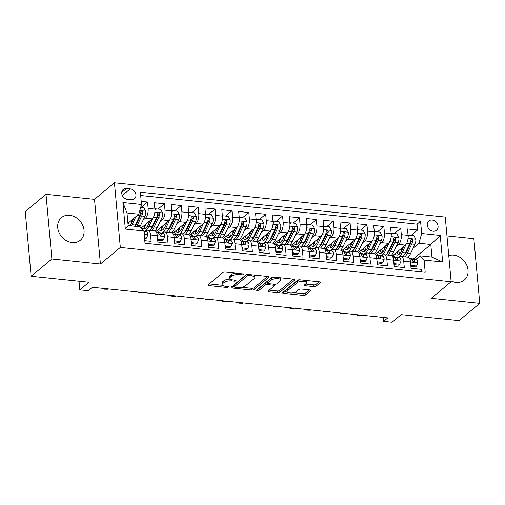 <?xml version="1.0" encoding="UTF-8"?>
<svg xmlns="http://www.w3.org/2000/svg" width="505" height="505" viewBox="0 0 505 505"><rect width="100%" height="100%" fill="white"/><g stroke="black" fill="none" stroke-linecap="round" stroke-linejoin="round"><path stroke-width="0.76" d="M243.479 274.48A1.294 0.48 174.8 0 0 243.612 274.24A1.294 0.48 174.8 0 0 242.892 273.887L225.287 272.056A1.856 0.682 174.8 0 0 222.819 272.567L208.155 284.776A1.856 0.682 174.8 0 0 207.965 285.117A1.856 0.682 174.8 0 0 209.001 285.622L226.6 287.452A1.294 0.48 174.8 0 0 228.329 287.092A1.294 0.48 174.8 0 0 228.462 286.859A1.294 0.48 174.8 0 0 227.742 286.499L225.464 286.266A5.927 2.184 174.8 0 1 222.168 284.631A5.927 2.184 174.8 0 1 222.768 283.545L223.993 282.529A5.927 2.184 174.8 0 1 231.896 280.906L234.175 281.14A1.294 0.48 174.8 0 0 235.904 280.786A1.294 0.48 174.8 0 0 236.037 280.546A1.294 0.48 174.8 0 0 235.317 280.193L233.039 279.953A5.927 2.184 174.8 0 1 229.743 278.324A5.927 2.184 174.8 0 1 230.343 277.232L231.568 276.216A5.927 2.184 174.8 0 1 239.471 274.6L241.75 274.834A1.294 0.48 174.8 0 0 243.479 274.48M451.06 280.862A14.721 12.076 50.2 0 0 456.103 282.377A14.721 12.076 50.2 0 0 464.284 280.06A14.721 12.076 50.2 0 0 466.809 265.359A14.721 12.076 50.2 0 0 453.623 255.113A14.721 12.076 50.2 0 0 448.762 255.599M69.639 215.294A14.721 12.076 50.2 0 0 61.459 217.611A14.721 12.076 50.2 0 0 58.933 232.313A14.721 12.076 50.2 0 0 72.12 242.558A14.721 12.076 50.2 0 0 80.301 240.241A14.721 12.076 50.2 0 0 82.826 225.539A14.721 12.076 50.2 0 0 69.639 215.294M432.147 220.041A6.041 4.955 50.2 0 0 428.795 220.988A6.041 4.955 50.2 0 0 427.76 227.023A6.041 4.955 50.2 0 0 433.17 231.227A6.041 4.955 50.2 0 0 436.522 230.274A6.041 4.955 50.2 0 0 437.557 224.245A6.041 4.955 50.2 0 0 432.147 220.041M313.731 286.606A1.856 0.682 174.8 0 0 316.206 286.101L320.315 282.674A1.856 0.682 174.8 0 0 320.505 282.333A1.856 0.682 174.8 0 0 319.476 281.828L299.926 279.795A1.856 0.682 174.8 0 0 297.451 280.307L282.794 292.515A1.856 0.682 174.8 0 0 282.604 292.856A1.856 0.682 174.8 0 0 283.633 293.361L303.183 295.393A1.856 0.682 174.8 0 0 305.658 294.882L310.625 290.747A1.856 0.682 174.8 0 0 310.815 290.407A1.856 0.682 174.8 0 0 309.78 289.895L301.416 289.03A1.856 0.682 174.8 0 0 298.941 289.535L296.479 291.587A4.955 1.824 174.8 0 1 291.013 293.001A4.955 1.824 174.8 0 1 287.111 291.574A4.955 1.824 174.8 0 1 287.616 290.665L297.268 282.63A4.955 1.824 174.8 0 1 302.741 281.222A4.955 1.824 174.8 0 1 306.636 282.642A4.955 1.824 174.8 0 1 306.131 283.551L304.521 284.889A1.856 0.682 174.8 0 0 304.332 285.23A1.856 0.682 174.8 0 0 305.367 285.742L313.731 286.606L313.573 284.858A1.856 0.682 174.8 0 0 316.042 284.353L319.122 281.79M51.882 258.983L100.407 264.014L94.523 199.349L45.993 194.318L51.882 258.983L31.133 276.26L88.943 282.251L79.815 289.857L88.255 290.728L92.402 287.276L387.777 317.904L383.63 321.357L392.069 322.234L401.197 314.634L459.007 320.631L479.75 303.353L473.867 238.688L446.969 235.898M100.407 264.014L120.323 247.431L451.142 281.739L431.226 298.322L479.75 303.353M268.793 277.333A1.856 0.682 174.8 0 0 268.982 276.993A1.856 0.682 174.8 0 0 267.953 276.481L248.403 274.455A1.856 0.682 174.8 0 0 245.929 274.96L231.265 287.168A1.856 0.682 174.8 0 0 231.082 287.509A1.856 0.682 174.8 0 0 232.111 288.02L251.66 290.047A1.856 0.682 174.8 0 0 254.129 289.542L268.793 277.333L268.736 276.696M274.164 277.125L293.714 279.151A1.856 0.682 174.8 0 1 294.743 279.663A1.856 0.682 174.8 0 1 294.554 280.004L279.89 292.212A1.856 0.682 174.8 0 1 277.422 292.717L269.058 291.852A1.856 0.682 174.8 0 1 268.022 291.341A1.856 0.682 174.8 0 1 268.212 291L274.158 286.051A1.856 0.682 174.8 0 0 274.348 285.71A1.856 0.682 174.8 0 0 273.319 285.199L267.764 284.624A1.856 0.682 174.8 0 0 265.295 285.129L259.103 290.287A1.294 0.48 174.8 0 1 257.676 290.653A1.294 0.48 174.8 0 1 256.654 290.28A1.294 0.48 174.8 0 1 256.786 290.047L271.69 277.636A1.856 0.682 174.8 0 1 274.164 277.125M31.133 276.26L25.25 211.595L45.993 194.318M411.234 235.324L417.603 230.021L407.478 228.967L408.059 235.349L401.305 234.648A7.55 3.308 95.9 0 1 398.622 244.401L396.311 246.333M394.355 233.575L400.73 228.266L390.599 227.218L391.179 233.6L384.431 232.9A7.55 3.308 95.9 0 1 381.748 242.652L379.432 244.578M377.475 231.827L383.851 226.518L373.719 225.47L374.3 231.845L367.552 231.145A7.55 3.308 95.9 0 1 364.869 240.904L362.552 242.829M360.595 230.078L366.971 224.769L356.846 223.715L357.426 230.097L350.672 229.396A7.55 3.308 95.9 0 1 347.989 239.149L345.673 241.081M343.716 228.323L350.091 223.021L339.966 221.966L340.547 228.348L333.792 227.648A7.55 3.308 95.9 0 1 331.11 237.4L328.799 239.326M326.836 226.575L333.212 221.266L323.086 220.218L323.667 226.593L316.913 225.899A7.55 3.308 95.9 0 1 314.23 235.652L311.92 237.577M309.963 224.826L316.332 219.517L306.207 218.469L306.787 224.845L300.039 224.144A7.55 3.308 95.9 0 1 297.357 233.903L295.04 235.829M293.083 223.077L299.459 217.769L289.327 216.714L289.908 223.096L283.16 222.396A7.55 3.308 95.9 0 1 280.477 232.148L278.16 234.08M276.203 221.323L282.579 216.014L272.454 214.966L273.028 221.348L266.28 220.647A7.55 3.308 95.9 0 1 263.597 230.4L261.281 232.325M259.324 219.574L265.699 214.265L255.574 213.217L256.155 219.593L249.401 218.892A7.55 3.308 95.9 0 1 246.718 228.651L244.407 230.577M242.444 217.825L248.82 212.517L238.695 211.469L239.275 217.844L232.521 217.144A7.55 3.308 95.9 0 1 229.838 226.903L227.528 228.828M225.571 216.071L231.94 210.768L221.815 209.714L222.396 216.096L215.648 215.395A7.55 3.308 95.9 0 1 212.959 225.148L210.648 227.08M208.691 214.322L215.067 209.013L204.935 207.965L205.516 214.347L198.768 213.647A7.55 3.308 95.9 0 1 196.085 223.399L193.768 225.325M191.812 212.573L198.187 207.265L188.056 206.217L188.636 212.592L181.888 211.892A7.55 3.308 95.9 0 1 179.206 221.651L176.889 223.576M174.932 210.825L181.308 205.516L171.182 204.462L171.763 210.844L165.009 210.143A7.55 3.308 95.9 0 1 162.326 219.896L160.009 221.828M158.052 209.07L164.428 203.768L154.303 202.713L154.883 209.095A7.55 3.308 95.9 0 1 152.201 218.848L141.141 228.052M144.79 240.683L151.128 241.339L150.547 234.958A7.55 3.308 95.9 0 0 148.009 230.211A7.55 3.308 95.9 0 0 146.595 230.734L145.667 231.505M148.009 230.211L154.757 230.911A7.55 3.308 95.9 0 1 157.301 235.658L157.882 242.04L168.007 243.088L167.426 236.712A7.55 3.308 95.9 0 0 164.889 231.965A7.55 3.308 95.9 0 0 163.468 232.483L162.547 233.253M164.889 231.965L171.637 232.666A7.55 3.308 -84.1 0 1 174.181 237.407L174.762 243.789L184.887 244.837L184.306 238.461A7.55 3.308 95.9 0 0 181.762 233.714A7.55 3.308 95.9 0 0 180.348 234.232L179.42 235.002M181.762 233.714L188.516 234.415A7.55 3.308 -84.1 0 1 191.054 239.162L191.635 245.537L201.766 246.591L201.186 240.21A7.55 3.308 95.9 0 0 198.642 235.463A7.55 3.308 95.9 0 0 197.228 235.98L196.3 236.757M198.642 235.463L205.396 236.163A7.55 3.308 -84.1 0 1 207.934 240.91L208.514 247.292L218.64 248.34L218.065 241.958A7.55 3.308 95.9 0 0 215.521 237.217A7.55 3.308 95.9 0 0 214.107 237.735L213.179 238.505M215.521 237.217L222.276 237.912A7.55 3.308 -84.1 0 1 224.813 242.659L225.394 249.041L235.519 250.089L234.939 243.713A7.55 3.308 95.9 0 0 232.401 238.966A7.55 3.308 95.9 0 0 230.987 239.484L230.059 240.254M232.401 238.966L239.149 239.667A7.55 3.308 -84.1 0 1 241.693 244.414L242.274 250.789L252.399 251.843L251.818 245.462A7.55 3.308 95.9 0 0 249.281 240.715A7.55 3.308 95.9 0 0 247.867 241.232L246.939 242.009M249.281 240.715L256.029 241.415A7.55 3.308 -84.1 0 1 258.573 246.162L259.153 252.538L269.279 253.592L268.698 247.21A7.55 3.308 95.9 0 0 266.154 242.463A7.55 3.308 95.9 0 0 264.74 242.987L263.818 243.757M266.154 242.463L272.908 243.164A7.55 3.308 -84.1 0 1 275.446 247.911L276.027 254.293L286.158 255.341L285.577 248.959A7.55 3.308 95.9 0 0 283.034 244.218A7.55 3.308 95.9 0 0 281.62 244.736L280.692 245.506M283.034 244.218L289.788 244.919A7.55 3.308 -84.1 0 1 292.326 249.659L292.906 256.041L303.038 257.089L302.457 250.714A7.55 3.308 95.9 0 0 299.913 245.967A7.55 3.308 95.9 0 0 298.499 246.484L297.571 247.254M299.913 245.967L306.668 246.667A7.55 3.308 -84.1 0 1 309.205 251.414L309.786 257.79L319.911 258.844L319.33 252.462A7.55 3.308 95.9 0 0 316.793 247.715A7.55 3.308 95.9 0 0 315.379 248.233L314.451 249.009M316.793 247.715L323.541 248.416A7.55 3.308 -84.1 0 1 326.085 253.163L326.666 259.545L336.791 260.593L336.21 254.211A7.55 3.308 95.9 0 0 333.672 249.464A7.55 3.308 95.9 0 0 332.258 249.988L331.33 250.758M333.672 249.464L340.42 250.164A7.55 3.308 -84.1 0 1 342.964 254.911L343.545 261.293L353.67 262.341L353.09 255.966A7.55 3.308 95.9 0 0 350.552 251.219A7.55 3.308 95.9 0 0 349.132 251.736L348.21 252.506M350.552 251.219L357.3 251.919A7.55 3.308 -84.1 0 1 359.844 256.66L360.425 263.042L370.55 264.09L369.969 257.714A7.55 3.308 95.9 0 0 367.425 252.967A7.55 3.308 95.9 0 0 366.011 253.485L365.083 254.255M367.425 252.967L374.18 253.668A7.55 3.308 -84.1 0 1 376.717 258.415L377.298 264.79L387.43 265.845L386.849 259.463A7.55 3.308 95.9 0 0 384.305 254.716A7.55 3.308 95.9 0 0 382.891 255.233L381.963 256.01M384.305 254.716L391.059 255.416A7.55 3.308 -84.1 0 1 393.597 260.163L394.178 266.545L404.303 267.593L403.722 261.211A7.55 3.308 95.9 0 0 401.185 256.471A7.55 3.308 95.9 0 0 399.771 256.988L398.843 257.758M408.059 235.349A7.55 3.308 -84.1 0 1 405.376 245.102L392.208 256.067M391.179 233.6A7.55 3.308 -84.1 0 1 388.497 243.353L375.329 254.318M374.3 231.845A7.55 3.308 -84.1 0 1 371.617 241.605L358.455 252.563M357.426 230.097A7.55 3.308 -84.1 0 1 354.744 239.85L341.576 250.815M340.547 228.348A7.55 3.308 -84.1 0 1 337.864 238.101L324.696 249.066M323.667 226.593A7.55 3.308 -84.1 0 1 320.984 236.353L307.816 247.317M306.787 224.845A7.55 3.308 -84.1 0 1 304.105 234.604L290.937 245.563M289.908 223.096A7.55 3.308 -84.1 0 1 287.225 232.849L274.064 243.814M273.028 221.348A7.55 3.308 -84.1 0 1 270.345 231.101L257.184 242.065M256.155 219.593A7.55 3.308 -84.1 0 1 253.472 229.352L240.304 240.311M239.275 217.844A7.55 3.308 -84.1 0 1 236.593 227.597L223.425 238.562M222.396 216.096A7.55 3.308 -84.1 0 1 219.713 225.849L206.545 236.813M205.516 214.347A7.55 3.308 -84.1 0 1 202.833 224.1L189.665 235.065M188.636 212.592A7.55 3.308 -84.1 0 1 185.954 222.351L172.792 233.31M171.763 210.844A7.55 3.308 -84.1 0 1 169.08 220.597L155.912 231.561M127.481 199.355L131.199 199.74A5.852 4.797 50.2 0 0 134.45 198.818A5.852 4.797 50.2 0 0 135.454 192.973A5.852 4.797 50.2 0 0 130.208 188.902L126.496 188.516A5.852 4.797 50.2 0 0 123.245 189.438A5.852 4.797 50.2 0 0 122.242 195.284A5.852 4.797 50.2 0 0 127.481 199.355M120.323 247.431L114.439 182.766L445.252 217.068L451.142 281.739M417.603 230.021L417.073 224.163L420.558 221.259L140.377 192.209L141.488 204.443L138.806 214.196L127.929 223.254M420.558 221.259L421.669 233.493L440.24 235.418L442.658 261.988L424.086 260.062L425.204 272.296L145.017 243.24L143.906 231.006L125.341 229.081L122.923 202.518L141.488 204.443M141.173 207.321L147.548 202.013L148.129 208.395A7.55 3.308 95.9 0 1 145.446 218.147L143.136 220.073M421.416 271.905L421.183 269.342L411.057 268.294L410.477 261.912A7.55 3.308 -84.1 0 0 407.939 257.165L401.185 256.471M164.428 203.768L165.009 210.143M181.308 205.516L181.888 211.892M198.187 207.265L198.768 213.647M215.067 209.013L215.648 215.395M231.94 210.768L232.521 217.144M248.82 212.517L249.401 218.892M265.699 214.265L266.28 220.647M282.579 216.014L283.16 222.396M299.459 217.769L300.039 224.144M316.332 219.517L316.913 225.899M333.212 221.266L333.792 227.648M350.091 223.021L350.672 229.396M366.971 224.769L367.552 231.145M383.851 226.518L384.431 232.9M400.73 228.266L401.305 234.648M417.073 224.163L140.674 195.504M147.548 202.013L141.211 201.356M413.342 259.014L430.803 244.477L418.986 243.252L413.191 248.081M138.806 214.196L126.989 212.971L128.137 225.552L139.948 226.783L143.906 231.006M94.523 199.349L114.439 182.766M383.27 317.437L383.63 321.357M79.032 281.228L79.815 289.857M415.722 259.507L420.135 255.833L431.945 257.058L430.803 244.477L440.24 235.418M424.086 260.062L420.135 255.833M418.986 243.252L421.669 233.493M126.989 212.971L122.923 202.518M128.137 225.552L125.341 229.081M442.658 261.988L431.945 257.058M234.97 273.06A5.927 2.184 174.8 0 0 231.404 274.467L231.568 276.216M229.743 278.324L229.579 276.576A5.927 2.184 174.8 0 1 230.185 275.49L231.404 274.467M230.236 279.088A5.927 2.184 174.8 0 0 223.829 280.78L223.993 282.529M222.168 284.631L222.004 282.882A5.927 2.184 174.8 0 1 222.61 281.796L223.829 280.78M209.19 283.911L222.541 285.3M241.819 287.294L251.503 288.298A1.856 0.682 174.8 0 0 253.971 287.793L267.599 276.443M232.3 286.31L234.314 286.518M249.085 275.591A1.294 0.48 174.8 0 0 247.355 275.951L234.484 286.663A1.294 0.48 174.8 0 0 234.352 286.903A1.294 0.48 174.8 0 0 235.071 287.263L237.476 287.509A5.927 2.184 174.8 0 0 245.386 285.887L254.179 278.564A5.927 2.184 174.8 0 0 254.785 277.479A5.927 2.184 174.8 0 0 251.484 275.844L249.085 275.591L248.984 274.518M234.352 286.903L234.194 285.155A1.294 0.48 174.8 0 1 234.326 284.915L246.718 274.6M254.785 277.479L254.621 275.73A5.927 2.184 174.8 0 0 254.249 275.061M293.361 279.12L279.732 290.463L279.89 292.212M269.247 290.141L277.264 290.968A1.856 0.682 174.8 0 0 279.732 290.463M267.852 282.901L267.606 282.876A1.856 0.682 174.8 0 0 265.138 283.381L258.945 288.538L259.103 290.287M258.244 288.828A1.294 0.48 174.8 0 0 258.945 288.538M280.332 280.913A4.955 1.824 174.8 0 0 280.83 280.004A4.955 1.824 174.8 0 0 276.936 278.583A4.955 1.824 174.8 0 0 271.463 279.991L268.067 282.825A1.856 0.682 174.8 0 0 267.877 283.166A1.856 0.682 174.8 0 0 268.906 283.677L274.455 284.252A1.856 0.682 174.8 0 0 276.929 283.747L280.332 280.913M280.83 280.004L280.673 278.255A4.955 1.824 174.8 0 0 280.439 277.775M274.051 277.119A4.955 1.824 174.8 0 0 271.305 278.249L271.463 279.991M267.877 283.166L267.719 281.418A1.856 0.682 174.8 0 1 267.909 281.077L271.305 278.249M305.557 284.031L313.573 284.858M306.636 282.642L306.478 280.894A4.955 1.824 174.8 0 0 306.282 280.458M299.724 279.783A4.955 1.824 174.8 0 0 297.11 280.881L297.268 282.63M287.111 291.574L286.954 289.832A4.955 1.824 174.8 0 1 287.459 288.923L297.11 280.881M293.847 292.692L303.025 293.645A1.856 0.682 174.8 0 0 305.493 293.134L309.432 289.857M283.829 291.65L287.307 292.01M133.547 218.577L131.395 223.084A11.987 5.252 95.9 0 1 129.684 225.716M135.946 216.576L132.064 224.712A14.437 6.325 95.9 0 1 131.439 225.899M140.712 207.271L143.767 207.593L145.768 211.26A4.999 2.19 95.9 0 1 144.929 216.323L140.504 225.583A14.437 6.325 95.9 0 1 139.879 226.77M131.616 222.61A11.987 5.252 95.9 0 1 131.313 220.578A5.946 2.601 -84.1 0 0 131.294 220.451M136.672 226.442A14.437 6.325 -84.1 0 0 137.297 225.255L141.722 215.989A4.999 2.19 -84.1 0 0 142.58 212.327L142.372 211.589L141.463 211.084L140.554 212.113A4.999 2.19 95.9 0 1 139.696 215.78L135.271 225.041A14.437 6.325 95.9 0 1 134.646 226.227M142.58 212.327L141.387 213.318A2.55 1.117 95.9 0 1 141.053 214.36L136.628 223.627A11.987 5.252 95.9 0 1 134.911 226.259M129.659 225.716A11.987 5.252 95.9 0 1 128.522 222.762M144.525 237.792L146.532 238L147.902 234.68A4.999 2.19 -84.1 0 0 146.324 231.637L143.919 231.145M144.619 238.814L145.453 238.903L146.532 238M144.171 233.891L144.474 233.121A4.999 2.19 -84.1 0 0 143.994 232.003M150.427 220.325L148.268 224.832A11.987 5.252 95.9 0 1 143.767 228.809A11.987 5.252 95.9 0 1 141.747 227.553M153.021 217.914L148.937 226.461A14.437 6.325 95.9 0 1 144.297 231.221M154.902 209.379L155.578 208.817L160.64 209.341L162.648 213.009A4.999 2.19 95.9 0 1 161.808 218.072L157.377 227.338A14.437 6.325 95.9 0 1 154.89 230.93M148.495 224.365A11.987 5.252 95.9 0 1 148.186 222.326A5.946 2.601 -84.1 0 0 148.173 222.2M155.578 208.817L154.94 210.358M151.689 230.596A14.437 6.325 -84.1 0 0 154.17 227.004L158.602 217.737A4.999 2.19 -84.1 0 0 159.46 214.076L159.252 213.337L158.343 212.839L157.434 213.868A4.999 2.19 95.9 0 1 156.575 217.529L152.15 226.795A14.437 6.325 95.9 0 1 149.663 230.387M144.291 225.438A14.437 6.325 -84.1 0 0 145.042 228.001M143.83 225.817A11.987 5.252 -84.1 0 0 145.427 228.399M159.46 214.076L158.267 215.067A2.55 1.117 95.9 0 1 157.932 216.115L153.501 225.375A11.987 5.252 95.9 0 1 151.121 228.632M146.551 227.477A11.987 5.252 95.9 0 1 145.396 224.51M167.3 222.074L165.148 226.587A11.987 5.252 95.9 0 1 160.647 230.564A11.987 5.252 95.9 0 1 158.62 229.302M169.901 219.662L165.817 228.209A14.437 6.325 95.9 0 1 161.177 232.975M159.1 232.546A14.437 6.325 95.9 0 1 157.263 230.438M171.782 211.128L172.457 210.566L177.52 211.09L179.527 214.764A4.999 2.19 95.9 0 1 178.682 219.82L174.257 229.087A14.437 6.325 95.9 0 1 171.769 232.685M165.375 226.114A11.987 5.252 95.9 0 1 165.066 224.075A5.946 2.601 -84.1 0 0 165.053 223.949M172.457 210.566L171.82 212.113M168.563 232.344A14.437 6.325 -84.1 0 0 171.05 228.752L175.475 219.486A4.999 2.19 -84.1 0 0 176.34 215.824L176.131 215.086L175.216 214.587L174.313 215.616A4.999 2.19 95.9 0 1 173.455 219.277L169.023 228.544A14.437 6.325 95.9 0 1 166.543 232.136M161.164 227.187A14.437 6.325 -84.1 0 0 161.922 229.75M160.71 227.566A11.987 5.252 -84.1 0 0 162.307 230.154M176.34 215.824L175.14 216.822A2.55 1.117 95.9 0 1 174.806 217.863L170.381 227.13A11.987 5.252 95.9 0 1 167.995 230.381M163.424 229.226A11.987 5.252 95.9 0 1 162.275 226.259M184.18 223.829L182.027 228.336A11.987 5.252 95.9 0 1 177.52 232.313A11.987 5.252 95.9 0 1 175.5 231.056M186.781 221.417L182.696 229.964A14.437 6.325 95.9 0 1 178.057 234.724M175.98 234.295A14.437 6.325 95.9 0 1 174.143 232.186M188.662 212.876L189.337 212.315L194.4 212.839L196.407 216.512A4.999 2.19 95.9 0 1 195.561 221.569L191.136 230.835A14.437 6.325 95.9 0 1 188.643 234.434M182.255 227.862A11.987 5.252 95.9 0 1 181.945 225.83A5.946 2.601 -84.1 0 0 181.933 225.697M189.337 212.315L188.7 213.861M185.442 234.093A14.437 6.325 -84.1 0 0 187.929 230.501L192.355 221.24A4.999 2.19 -84.1 0 0 193.213 217.573L193.011 216.834L192.096 216.336L191.193 217.365A4.999 2.19 95.9 0 1 190.328 221.026L185.903 230.293A14.437 6.325 95.9 0 1 183.416 233.884M178.044 228.935A14.437 6.325 -84.1 0 0 178.802 231.498M177.59 229.314A11.987 5.252 -84.1 0 0 179.187 231.902M193.213 217.573L192.02 218.57A2.55 1.117 95.9 0 1 191.685 219.612L187.26 228.879A11.987 5.252 95.9 0 1 184.874 232.13M180.304 230.981A11.987 5.252 95.9 0 1 179.155 228.014M201.059 225.577L198.907 230.084A11.987 5.252 95.9 0 1 194.4 234.061A11.987 5.252 95.9 0 1 192.38 232.805M203.66 223.166L199.576 231.713A14.437 6.325 95.9 0 1 194.936 236.473M192.859 236.043A14.437 6.325 95.9 0 1 191.023 233.935M205.541 214.625L206.217 214.07L211.279 214.593L213.287 218.261A4.999 2.19 95.9 0 1 212.441 223.324L208.016 232.584A14.437 6.325 95.9 0 1 205.522 236.182M199.134 229.611A11.987 5.252 95.9 0 1 198.825 227.578A5.946 2.601 -84.1 0 0 198.812 227.452M206.217 214.07L205.579 215.61M202.322 235.848A14.437 6.325 -84.1 0 0 204.809 232.256L209.234 222.989A4.999 2.19 -84.1 0 0 210.093 219.328L209.884 218.589L208.975 218.084L208.066 219.113A4.999 2.19 95.9 0 1 207.208 222.781L202.783 232.041A14.437 6.325 95.9 0 1 200.296 235.633M194.924 230.684A14.437 6.325 -84.1 0 0 195.681 233.253M194.469 231.069A11.987 5.252 -84.1 0 0 196.066 233.651M210.093 219.328L208.9 220.319A2.55 1.117 95.9 0 1 208.565 221.36L204.14 230.627A11.987 5.252 95.9 0 1 201.754 233.884M197.184 232.729A11.987 5.252 95.9 0 1 196.035 229.762M157.478 237.64L158.349 239.225L163.412 239.749L164.781 236.435A4.999 2.19 -84.1 0 0 163.197 233.392L157.831 232.281A14.437 6.325 -84.1 0 0 157.554 232.237L156.31 232.111M157.712 240.172L162.332 240.651L163.412 239.749M156.544 232.552L157.97 232.849A4.999 2.19 95.9 0 1 159.327 234.661L160.634 235.74L161.354 234.875A4.999 2.19 -84.1 0 0 159.99 233.057L156.43 232.325M104.743 288.557L104.775 288.923L105.16 288.595M107.811 289.239L104.308 289.188L108.203 288.911M104.308 289.188L104.245 288.5M158.349 239.225L157.674 239.787M174.358 239.389L175.222 240.98L180.291 241.504L181.661 238.183A4.999 2.19 -84.1 0 0 180.077 235.141L174.711 234.03A14.437 6.325 -84.1 0 0 174.433 233.992L173.19 233.859M174.591 241.92L179.212 242.4L180.291 241.504M173.423 234.301L174.844 234.598A4.999 2.19 95.9 0 1 176.207 236.416L177.514 237.495L178.227 236.624A4.999 2.19 -84.1 0 0 176.87 234.806L173.31 234.074M121.617 290.306L121.654 290.672L122.04 290.35M124.691 290.987L121.187 290.943L125.076 290.665M121.187 290.943L121.124 290.255M175.222 240.98L174.553 241.535M191.237 241.144L192.102 242.728L197.165 243.252L198.534 239.932A4.999 2.19 -84.1 0 0 196.956 236.889L191.584 235.784A14.437 6.325 -84.1 0 0 191.313 235.74L191.584 235.784M191.464 243.669L196.091 244.149L197.165 243.252M190.303 236.056L191.723 236.346A4.999 2.19 95.9 0 1 193.08 238.164L194.393 239.244L195.107 238.373A4.999 2.19 -84.1 0 0 193.75 236.555L190.189 235.822M138.496 292.054L138.534 292.42L138.919 292.098M141.57 292.736L138.067 292.692L141.956 292.414M138.067 292.692L138.004 292.004M192.102 242.728L191.433 243.284M208.117 242.892L208.982 244.477L214.044 245.001L215.414 241.68A4.999 2.19 -84.1 0 0 213.836 238.638L208.464 237.533A14.437 6.325 -84.1 0 0 208.193 237.489L206.949 237.363M208.344 245.424L212.965 245.903L214.044 245.001M207.183 237.805L208.603 238.095A4.999 2.19 95.9 0 1 209.96 239.913L211.273 240.992L211.986 240.121A4.999 2.19 -84.1 0 0 210.629 238.309L207.069 237.571M155.376 293.803L155.407 294.169L155.799 293.847M158.45 294.484L154.94 294.44L158.835 294.162M154.94 294.44L154.877 293.752M208.982 244.477L208.312 245.039M217.939 227.326L215.786 231.833A11.987 5.252 95.9 0 1 211.279 235.81A11.987 5.252 95.9 0 1 209.259 234.554M220.54 224.914L216.456 233.461A14.437 6.325 95.9 0 1 211.816 238.221M209.739 237.798A14.437 6.325 95.9 0 1 207.896 235.69M222.421 216.38L223.09 215.818L228.159 216.342L230.16 220.016A4.999 2.19 95.9 0 1 229.32 225.072L224.895 234.339A14.437 6.325 95.9 0 1 222.402 237.937M216.007 231.366A11.987 5.252 95.9 0 1 215.704 229.327A5.946 2.601 -84.1 0 0 215.692 229.201M223.09 215.818L222.459 217.358M219.202 237.596A14.437 6.325 -84.1 0 0 221.689 234.004L226.114 224.738A4.999 2.19 -84.1 0 0 226.972 221.076L226.764 220.338L225.855 219.839L224.946 220.868A4.999 2.19 95.9 0 1 224.087 224.529L219.662 233.796A14.437 6.325 95.9 0 1 217.175 237.388M211.803 232.439A14.437 6.325 -84.1 0 0 212.561 235.002M211.349 232.818A11.987 5.252 -84.1 0 0 212.94 235.399M226.972 221.076L225.779 222.067A2.55 1.117 95.9 0 1 225.445 223.115L221.02 232.376A11.987 5.252 95.9 0 1 218.633 235.633M214.063 234.478A11.987 5.252 95.9 0 1 212.914 231.511M224.996 244.641L225.861 246.225L230.924 246.756L232.294 243.435A4.999 2.19 -84.1 0 0 230.716 240.393L225.344 239.282A14.437 6.325 -84.1 0 0 225.066 239.244L223.822 239.111M225.224 247.172L229.844 247.652L230.924 246.756M224.062 239.553L225.482 239.85A4.999 2.19 95.9 0 1 226.84 241.661L228.153 242.741L228.866 241.876A4.999 2.19 -84.1 0 0 227.509 240.058L223.942 239.326M172.255 295.558L172.287 295.924L172.678 295.602M175.323 296.239L171.82 296.189L175.715 295.911M171.82 296.189L171.757 295.501M225.861 246.225L225.192 246.787M234.819 229.081L232.666 233.588A11.987 5.252 95.9 0 1 228.159 237.565A11.987 5.252 95.9 0 1 226.139 236.308M237.413 226.663L233.335 235.21A14.437 6.325 95.9 0 1 228.696 239.976M226.619 239.547A14.437 6.325 95.9 0 1 224.775 237.438M239.294 218.128L239.97 217.567L245.032 218.091L247.04 221.764A4.999 2.19 95.9 0 1 246.2 226.821L241.769 236.088A14.437 6.325 95.9 0 1 239.282 239.686M232.887 233.114A11.987 5.252 95.9 0 1 232.578 231.075A5.946 2.601 -84.1 0 0 232.565 230.949M239.97 217.567L239.332 219.113M236.081 239.345A14.437 6.325 -84.1 0 0 238.562 235.753L242.993 226.493A4.999 2.19 -84.1 0 0 243.852 222.825L243.644 222.086L242.735 221.588L241.826 222.617A4.999 2.19 95.9 0 1 240.967 226.278L236.542 235.545A14.437 6.325 95.9 0 1 234.055 239.136M228.683 234.187A14.437 6.325 -84.1 0 0 229.434 236.75M228.222 234.566A11.987 5.252 -84.1 0 0 229.819 237.154M243.852 222.825L242.659 223.822A2.55 1.117 95.9 0 1 242.324 224.864L237.893 234.131A11.987 5.252 95.9 0 1 235.513 237.382M230.943 236.226A11.987 5.252 95.9 0 1 229.788 233.266M251.698 230.829L249.539 235.336A11.987 5.252 95.9 0 1 245.039 239.313A11.987 5.252 95.9 0 1 243.012 238.057M254.293 228.418L250.209 236.965A14.437 6.325 95.9 0 1 245.569 241.725M243.498 241.295A14.437 6.325 95.9 0 1 241.655 239.187M256.174 219.877L256.849 219.315L261.912 219.845L263.919 223.513A4.999 2.19 95.9 0 1 263.08 228.576L258.648 237.836A14.437 6.325 95.9 0 1 256.161 241.434M249.767 234.863A11.987 5.252 95.9 0 1 249.457 232.83A5.946 2.601 -84.1 0 0 249.445 232.704M256.849 219.315L256.212 220.862M252.961 241.1A14.437 6.325 -84.1 0 0 255.442 237.508L259.867 228.241A4.999 2.19 -84.1 0 0 260.731 224.58L260.523 223.841L259.614 223.336L258.705 224.365A4.999 2.19 95.9 0 1 257.847 228.033L253.415 237.293A14.437 6.325 95.9 0 1 250.934 240.885M245.563 235.936A14.437 6.325 -84.1 0 0 246.314 238.505M245.102 236.315A11.987 5.252 -84.1 0 0 246.699 238.903M260.731 224.58L259.532 225.571A2.55 1.117 95.9 0 1 259.198 226.612L254.773 235.879A11.987 5.252 95.9 0 1 252.393 239.13M247.816 237.981A11.987 5.252 95.9 0 1 246.667 235.014M268.572 232.578L266.419 237.085A11.987 5.252 95.9 0 1 261.912 241.062A11.987 5.252 95.9 0 1 259.892 239.806M271.172 230.166L267.088 238.714A14.437 6.325 95.9 0 1 262.448 243.473M260.372 243.044A14.437 6.325 95.9 0 1 258.535 240.935M273.053 221.632L273.729 221.07L278.792 221.594L280.799 225.262A4.999 2.19 95.9 0 1 279.953 230.324L275.528 239.591A14.437 6.325 95.9 0 1 273.035 243.183M266.646 236.611A11.987 5.252 95.9 0 1 266.337 234.579A5.946 2.601 -84.1 0 0 266.324 234.453M273.729 221.07L273.091 222.61M269.834 242.848A14.437 6.325 -84.1 0 0 272.321 239.256L276.746 229.99A4.999 2.19 -84.1 0 0 277.605 226.328L277.403 225.59L276.488 225.091L275.585 226.12A4.999 2.19 95.9 0 1 274.72 229.781L270.295 239.048A14.437 6.325 95.9 0 1 267.814 242.64M262.436 237.685A14.437 6.325 -84.1 0 0 263.193 240.254M261.981 238.07A11.987 5.252 -84.1 0 0 263.578 240.651M277.605 226.328L276.412 227.319A2.55 1.117 95.9 0 1 276.077 228.361L271.652 237.628A11.987 5.252 95.9 0 1 269.266 240.885M264.696 239.73A11.987 5.252 95.9 0 1 263.547 236.763M285.451 234.326L283.299 238.833A11.987 5.252 95.9 0 1 278.792 242.81A11.987 5.252 95.9 0 1 276.772 241.554M288.052 231.915L283.968 240.462A14.437 6.325 95.9 0 1 279.328 245.222M277.251 244.799A14.437 6.325 95.9 0 1 275.414 242.69M289.933 223.38L290.609 222.819L295.671 223.343L297.679 227.016A4.999 2.19 95.9 0 1 296.833 232.073L292.408 241.339A14.437 6.325 95.9 0 1 289.914 244.938M283.526 238.366A11.987 5.252 95.9 0 1 283.217 236.327A5.946 2.601 -84.1 0 0 283.204 236.201M290.609 222.819L289.971 224.365M286.714 244.597A14.437 6.325 -84.1 0 0 289.201 241.005L293.626 231.738A4.999 2.19 -84.1 0 0 294.484 228.077L294.282 227.338L293.367 226.84L292.458 227.869A4.999 2.19 95.9 0 1 291.6 231.53L287.175 240.797A14.437 6.325 95.9 0 1 284.687 244.388M279.315 239.439A14.437 6.325 -84.1 0 0 280.073 242.002M278.861 239.818A11.987 5.252 -84.1 0 0 280.458 242.406M294.484 228.077L293.291 229.074A2.55 1.117 95.9 0 1 292.957 230.116L288.532 239.376A11.987 5.252 95.9 0 1 286.146 242.634M281.575 241.478A11.987 5.252 95.9 0 1 280.426 238.511M302.331 236.081L300.178 240.588A11.987 5.252 95.9 0 1 295.671 244.565A11.987 5.252 95.9 0 1 293.651 243.309M304.932 233.663L300.847 242.211A14.437 6.325 95.9 0 1 296.208 246.977M294.131 246.547A14.437 6.325 95.9 0 1 292.294 244.439M306.813 225.129L307.488 224.567L312.551 225.091L314.552 228.765A4.999 2.19 95.9 0 1 313.712 233.821L309.287 243.088A14.437 6.325 95.9 0 1 306.794 246.686M300.406 240.115A11.987 5.252 95.9 0 1 300.096 238.082A5.946 2.601 -84.1 0 0 300.084 237.95M307.488 224.567L306.851 226.114M303.593 246.345A14.437 6.325 -84.1 0 0 306.08 242.754L310.506 233.493A4.999 2.19 -84.1 0 0 311.364 229.825L311.156 229.087L310.247 228.588L309.338 229.617A4.999 2.19 95.9 0 1 308.479 233.278L304.054 242.545A14.437 6.325 95.9 0 1 301.567 246.137M296.195 241.188A14.437 6.325 -84.1 0 0 296.953 243.751M295.741 241.567A11.987 5.252 -84.1 0 0 297.338 244.155M311.364 229.825L310.171 230.823A2.55 1.117 95.9 0 1 309.836 231.864L305.411 241.131A11.987 5.252 95.9 0 1 303.025 244.382M298.455 243.227A11.987 5.252 95.9 0 1 297.306 240.266M241.87 246.389L242.741 247.98L247.803 248.504L249.173 245.184A4.999 2.19 -84.1 0 0 247.595 242.141L242.223 241.036A14.437 6.325 -84.1 0 0 241.945 240.992L240.702 240.86M242.103 248.921L246.724 249.401L247.803 248.504M240.935 241.308L242.362 241.598A4.999 2.19 95.9 0 1 243.719 243.416L245.026 244.496L245.746 243.625A4.999 2.19 -84.1 0 0 244.388 241.807L240.822 241.074M189.135 297.306L189.167 297.672L189.552 297.35M192.203 297.988L188.7 297.944L192.594 297.666M188.7 297.944L188.636 297.256M242.741 247.98L242.065 248.536M258.749 248.144L259.62 249.729L264.683 250.253L266.053 246.932A4.999 2.19 -84.1 0 0 264.469 243.89L259.103 242.785A14.437 6.325 -84.1 0 0 258.825 242.741L259.103 242.785M258.983 250.669L263.604 251.149L264.683 250.253M257.815 243.056L259.235 243.347A4.999 2.19 95.9 0 1 260.599 245.165L261.906 246.244L262.619 245.373A4.999 2.19 -84.1 0 0 261.262 243.555L257.702 242.823M206.015 299.055L206.046 299.421L206.431 299.099M209.083 299.736L205.579 299.692L209.474 299.414M205.579 299.692L205.516 299.004M259.62 249.729L258.945 250.291M275.629 249.893L276.494 251.477L281.556 252.001L282.926 248.681A4.999 2.19 -84.1 0 0 281.348 245.638L275.976 244.534A14.437 6.325 -84.1 0 0 275.705 244.489L274.461 244.363M275.863 252.424L280.483 252.904L281.556 252.001M274.695 244.805L276.115 245.095A4.999 2.19 95.9 0 1 277.472 246.913L278.785 247.993L279.499 247.128A4.999 2.19 -84.1 0 0 278.141 245.31L274.581 244.571M222.888 300.803L222.926 301.169L223.311 300.847M225.962 301.485L222.459 301.441L226.347 301.163M222.459 301.441L222.396 300.753M276.494 251.477L275.825 252.039M292.509 251.641L293.373 253.226L298.436 253.756L299.806 250.436A4.999 2.19 -84.1 0 0 298.228 247.393L292.856 246.282A14.437 6.325 -84.1 0 0 292.584 246.244L292.856 246.282M292.736 254.173L297.357 254.653L298.436 253.756M291.574 246.554L292.995 246.85A4.999 2.19 95.9 0 1 294.352 248.668L295.665 249.741L296.378 248.877A4.999 2.19 -84.1 0 0 295.021 247.059L291.461 246.326M239.768 302.558L239.799 302.924L240.191 302.602M242.842 303.24L239.332 303.189L243.227 302.918M239.332 303.189L239.275 302.508M293.373 253.226L292.704 253.788M309.388 253.39L310.253 254.981L315.316 255.505L316.685 252.184A4.999 2.19 -84.1 0 0 315.107 249.142L309.735 248.037A14.437 6.325 -84.1 0 0 309.464 247.993L308.22 247.86M309.615 255.921L314.236 256.401L315.316 255.505M308.454 248.309L309.874 248.599A4.999 2.19 95.9 0 1 311.231 250.417L312.544 251.496L313.258 250.625A4.999 2.19 -84.1 0 0 311.901 248.807L308.334 248.075M256.647 304.307L256.679 304.673L257.07 304.351M259.721 304.988L256.212 304.944L260.107 304.666M256.212 304.944L256.149 304.256M310.253 254.981L309.584 255.536M319.21 237.83L317.058 242.337A11.987 5.252 95.9 0 1 312.551 246.314A11.987 5.252 95.9 0 1 310.531 245.058M321.811 235.418L317.727 243.965A14.437 6.325 95.9 0 1 313.087 248.725M311.011 248.296A14.437 6.325 95.9 0 1 309.167 246.188M323.692 226.878L324.362 226.316L329.43 226.846L331.431 230.514A4.999 2.19 95.9 0 1 330.592 235.576L326.167 244.837A14.437 6.325 95.9 0 1 323.673 248.435M317.279 241.863A11.987 5.252 95.9 0 1 316.976 239.831A5.946 2.601 -84.1 0 0 316.957 239.705M324.362 226.316L323.724 227.862M320.473 248.1A14.437 6.325 -84.1 0 0 322.96 244.508L327.385 235.242A4.999 2.19 -84.1 0 0 328.244 231.58L328.035 230.842L327.126 230.337L326.217 231.366A4.999 2.19 95.9 0 1 325.359 235.033L320.934 244.294A14.437 6.325 95.9 0 1 318.447 247.886M313.075 242.937A14.437 6.325 -84.1 0 0 313.832 245.506M312.614 243.315A11.987 5.252 -84.1 0 0 314.211 245.903M328.244 231.58L327.051 232.571A2.55 1.117 95.9 0 1 326.716 233.613L322.285 242.88A11.987 5.252 95.9 0 1 319.905 246.131M315.335 244.982A11.987 5.252 95.9 0 1 314.186 242.015M326.262 255.145L327.133 256.729L332.195 257.253L333.565 253.933A4.999 2.19 -84.1 0 0 331.987 250.89L326.615 249.786A14.437 6.325 -84.1 0 0 326.337 249.741L326.615 249.786M326.495 257.676L331.116 258.15L332.195 257.253M325.334 250.057L326.754 250.347A4.999 2.19 95.9 0 1 328.111 252.165L329.418 253.245L330.137 252.374A4.999 2.19 -84.1 0 0 328.78 250.562L325.214 249.823M273.527 306.055L273.558 306.421L273.944 306.099M276.595 306.737L273.091 306.693L276.986 306.415M273.091 306.693L273.028 306.005M327.133 256.729L326.457 257.291M336.09 239.578L333.931 244.085A11.987 5.252 95.9 0 1 329.43 248.062A11.987 5.252 95.9 0 1 327.41 246.806M338.685 237.167L334.6 245.714A14.437 6.325 95.9 0 1 329.961 250.474M327.89 250.044A14.437 6.325 95.9 0 1 326.047 247.936M340.566 228.632L341.241 228.071L346.304 228.595L348.311 232.262A4.999 2.19 95.9 0 1 347.472 237.325L343.04 246.591A14.437 6.325 95.9 0 1 340.553 250.183M334.159 243.612A11.987 5.252 95.9 0 1 333.849 241.579A5.946 2.601 -84.1 0 0 333.837 241.453M341.241 228.071L340.604 229.611M337.353 249.849A14.437 6.325 -84.1 0 0 339.833 246.257L344.265 236.99A4.999 2.19 -84.1 0 0 345.123 233.329L344.915 232.59L344.006 232.092L343.097 233.121A4.999 2.19 95.9 0 1 342.238 236.782L337.807 246.049A14.437 6.325 95.9 0 1 335.326 249.64M329.954 244.691A14.437 6.325 -84.1 0 0 330.706 247.254M329.494 245.07A11.987 5.252 -84.1 0 0 331.091 247.652M345.123 233.329L343.93 234.32A2.55 1.117 95.9 0 1 343.596 235.362L339.164 244.628A11.987 5.252 95.9 0 1 336.784 247.886M332.214 246.73A11.987 5.252 95.9 0 1 331.059 243.763M343.141 256.893L344.012 258.478L349.075 259.002L350.445 255.681A4.999 2.19 -84.1 0 0 348.86 252.645L343.495 251.534A14.437 6.325 -84.1 0 0 343.217 251.49L343.495 251.534M343.375 259.425L347.995 259.905L349.075 259.002M342.207 251.806L343.634 252.102A4.999 2.19 95.9 0 1 344.991 253.914L346.297 254.993L347.017 254.129A4.999 2.19 -84.1 0 0 345.654 252.311L342.093 251.572M290.407 307.81L290.438 308.176L290.823 307.848M293.474 308.486L289.971 308.441L293.866 308.164M289.971 308.441L289.908 307.753M344.012 258.478L343.337 259.04M352.963 241.327L350.811 245.84A11.987 5.252 95.9 0 1 346.31 249.817A11.987 5.252 95.9 0 1 344.284 248.555M355.564 238.916L351.48 247.463A14.437 6.325 95.9 0 1 346.84 252.229M344.763 251.799A14.437 6.325 95.9 0 1 342.927 249.691M357.445 230.381L358.121 229.819L363.183 230.343L365.191 234.017A4.999 2.19 95.9 0 1 364.345 239.073L359.92 248.34A14.437 6.325 95.9 0 1 357.433 251.938M351.038 245.367A11.987 5.252 95.9 0 1 350.729 243.328A5.946 2.601 -84.1 0 0 350.716 243.202M358.121 229.819L357.483 231.366M354.226 251.597A14.437 6.325 -84.1 0 0 356.713 248.005L361.138 238.739A4.999 2.19 -84.1 0 0 362.003 235.077L361.795 234.339L360.879 233.84L359.977 234.869A4.999 2.19 95.9 0 1 359.118 238.53L354.687 247.797A14.437 6.325 95.9 0 1 352.206 251.389M346.828 246.44A14.437 6.325 -84.1 0 0 347.585 249.003M346.373 246.819A11.987 5.252 -84.1 0 0 347.97 249.407M362.003 235.077L360.804 236.075A2.55 1.117 95.9 0 1 360.469 237.116L356.044 246.383A11.987 5.252 95.9 0 1 353.658 249.634M349.088 248.479A11.987 5.252 95.9 0 1 347.939 245.512M360.021 258.642L360.886 260.233L365.955 260.757L367.324 257.436A4.999 2.19 -84.1 0 0 365.74 254.394L360.368 253.283A14.437 6.325 -84.1 0 0 360.097 253.245L358.853 253.112M360.254 261.173L364.875 261.653L365.955 260.757M359.087 253.554L360.507 253.851A4.999 2.19 95.9 0 1 361.87 255.669L363.177 256.748L363.89 255.877A4.999 2.19 -84.1 0 0 362.533 254.059L358.973 253.327M307.28 309.559L307.318 309.925L307.703 309.603M310.354 310.24L306.851 310.19L310.739 309.918M306.851 310.19L306.787 309.508M360.886 260.233L360.216 260.788M369.843 243.082L367.69 247.589A11.987 5.252 95.9 0 1 363.183 251.566A11.987 5.252 95.9 0 1 361.163 250.31M372.444 240.67L368.36 249.211A14.437 6.325 95.9 0 1 363.72 253.977M361.643 253.548A14.437 6.325 95.9 0 1 359.806 251.439M374.325 232.13L375 231.568L380.063 232.092L382.07 235.766A4.999 2.19 95.9 0 1 381.224 240.822L376.799 250.089A14.437 6.325 95.9 0 1 374.306 253.687M367.918 247.115A11.987 5.252 95.9 0 1 367.608 245.083A5.946 2.601 -84.1 0 0 367.596 244.95M375 231.568L374.363 233.114M371.106 253.346A14.437 6.325 -84.1 0 0 373.593 249.754L378.018 240.494A4.999 2.19 -84.1 0 0 378.876 236.826L378.674 236.088L377.759 235.589L376.85 236.618A4.999 2.19 95.9 0 1 375.991 240.279L371.566 249.546A14.437 6.325 95.9 0 1 369.079 253.138M363.707 248.189A14.437 6.325 -84.1 0 0 364.465 250.751M363.253 248.567A11.987 5.252 -84.1 0 0 364.85 251.155M378.876 236.826L377.683 237.823A2.55 1.117 95.9 0 1 377.349 238.865L372.924 248.132A11.987 5.252 95.9 0 1 370.537 251.383M365.967 250.234A11.987 5.252 95.9 0 1 364.818 247.267M376.9 260.397L377.765 261.981L382.828 262.505L384.198 259.185A4.999 2.19 -84.1 0 0 382.62 256.142L377.248 255.038A14.437 6.325 -84.1 0 0 376.976 254.993L375.733 254.867M377.128 262.922L381.748 263.402L382.828 262.505M375.966 255.309L377.387 255.599A4.999 2.19 95.9 0 1 378.744 257.417L380.057 258.497L380.77 257.626A4.999 2.19 -84.1 0 0 379.413 255.808L375.853 255.075M324.159 311.307L324.197 311.673L324.582 311.351M327.234 311.989L323.724 311.945L327.619 311.667M323.724 311.945L323.667 311.257M377.765 261.981L377.096 262.537M386.723 244.83L384.57 249.337A11.987 5.252 95.9 0 1 380.063 253.314A11.987 5.252 95.9 0 1 378.043 252.058M389.323 242.419L385.239 250.966A14.437 6.325 95.9 0 1 380.6 255.726M378.523 255.296A14.437 6.325 95.9 0 1 376.686 253.188M391.205 233.878L391.88 233.323L396.943 233.847L398.944 237.514A4.999 2.19 95.9 0 1 398.104 242.577L393.679 251.837A14.437 6.325 95.9 0 1 391.186 255.435M384.797 248.864A11.987 5.252 95.9 0 1 384.488 246.831A5.946 2.601 -84.1 0 0 384.475 246.705M391.88 233.323L391.242 234.863M387.985 255.101A14.437 6.325 -84.1 0 0 390.472 251.509L394.897 242.242A4.999 2.19 -84.1 0 0 395.756 238.581L395.548 237.842L394.639 237.337L393.73 238.366A4.999 2.19 95.9 0 1 392.871 242.034L388.446 251.294A14.437 6.325 95.9 0 1 385.959 254.886M380.587 249.937A14.437 6.325 -84.1 0 0 381.344 252.506M380.132 250.322A11.987 5.252 -84.1 0 0 381.73 252.904M395.756 238.581L394.563 239.572A2.55 1.117 95.9 0 1 394.228 240.614L389.803 249.88A11.987 5.252 95.9 0 1 387.417 253.131M382.847 251.982A11.987 5.252 95.9 0 1 381.698 249.016M393.78 262.145L394.645 263.73L399.708 264.254L401.077 260.933A4.999 2.19 -84.1 0 0 399.499 257.891L394.127 256.786A14.437 6.325 -84.1 0 0 393.856 256.742L392.612 256.616M394.007 264.677L398.628 265.157L399.708 264.254M392.846 257.058L394.266 257.348A4.999 2.19 95.9 0 1 395.623 259.166L396.936 260.245L397.65 259.374A4.999 2.19 -84.1 0 0 396.292 257.563L392.732 256.824M341.039 313.056L341.071 313.422L341.462 313.1M344.113 313.738L340.604 313.693L344.498 313.416M340.604 313.693L340.54 313.005M394.645 263.73L393.976 264.292M403.602 246.579L401.45 251.086A11.987 5.252 95.9 0 1 396.943 255.063A11.987 5.252 95.9 0 1 394.923 253.807M406.203 244.167L402.119 252.715A14.437 6.325 95.9 0 1 397.479 257.474M395.402 257.051A14.437 6.325 95.9 0 1 393.559 254.943M408.084 235.633L408.753 235.071L413.822 235.595L415.823 239.263A4.999 2.19 95.9 0 1 414.984 244.325L410.559 253.592A14.437 6.325 95.9 0 1 408.065 257.19M401.671 250.619A11.987 5.252 95.9 0 1 401.368 248.58A5.946 2.601 -84.1 0 0 401.349 248.454M408.753 235.071L408.122 236.611M404.865 256.849A14.437 6.325 -84.1 0 0 407.352 253.257L411.777 243.991A4.999 2.19 -84.1 0 0 412.635 240.329L412.427 239.591L411.518 239.092L410.609 240.121A4.999 2.19 95.9 0 1 409.751 243.782L405.326 253.049A14.437 6.325 95.9 0 1 402.838 256.641M397.467 251.692A14.437 6.325 -84.1 0 0 398.224 254.255M397.012 252.071A11.987 5.252 -84.1 0 0 398.603 254.653M412.635 240.329L411.442 241.321A2.55 1.117 95.9 0 1 411.108 242.368L406.683 251.629A11.987 5.252 95.9 0 1 404.297 254.886M399.726 253.731A11.987 5.252 95.9 0 1 398.578 250.764M410.66 263.894L411.524 265.478L416.587 266.009L417.957 262.688A4.999 2.19 -84.1 0 0 416.379 259.646L411.007 258.535A14.437 6.325 -84.1 0 0 410.729 258.491L411.007 258.535M410.887 266.425L415.508 266.905L416.587 266.009M409.725 258.806L411.146 259.103A4.999 2.19 95.9 0 1 412.503 260.915L413.816 261.994L414.529 261.129A4.999 2.19 -84.1 0 0 413.172 259.311L409.606 258.579M357.919 314.811L357.95 315.177L358.342 314.855M360.987 315.492L357.483 315.442L361.378 315.164M357.483 315.442L357.42 314.754M411.524 265.478L410.849 266.04M405.376 245.102L398.622 244.401M388.497 243.353L381.748 242.652M371.617 241.605L364.869 240.904M354.744 239.85L347.989 239.149M337.864 238.101L331.11 237.4M320.984 236.353L314.23 235.652M304.105 234.604L297.357 233.903M287.225 232.849L280.477 232.148M270.345 231.101L263.597 230.4M253.472 229.352L246.718 228.651M236.593 227.597L229.838 226.903M219.713 225.849L212.959 225.148M202.833 224.1L196.085 223.399M185.954 222.351L179.206 221.651M169.08 220.597L162.326 219.896M152.201 218.848L145.446 218.147M157.301 235.658L150.547 234.958M410.477 261.912L403.722 261.211M393.597 260.163L386.849 259.463M376.717 258.415L369.969 257.714M359.844 256.66L353.09 255.966M342.964 254.911L336.21 254.211M326.085 253.163L319.33 252.462M309.205 251.414L302.457 250.714M292.326 249.659L285.577 248.959M275.446 247.911L268.698 247.21M258.573 246.162L251.818 245.462M241.693 244.414L234.939 243.713M224.813 242.659L218.065 241.958M207.934 240.91L201.186 240.21M191.054 239.162L184.306 238.461M174.181 237.407L167.426 236.712M154.883 209.095L148.129 208.395M121.749 192.468L126.496 188.516M122.324 195.467L130.208 188.902M239.376 273.521L239.471 274.6M230.185 275.49L230.343 277.232M234.08 280.06L234.175 281.14M231.795 279.751L231.896 280.906M222.61 281.796L222.768 283.545M226.505 286.373L226.6 287.452M208.868 284.182L209.001 285.622M241.655 273.754L241.75 274.834M253.971 287.793L254.129 289.542M251.503 288.298L251.66 290.047M231.978 286.581L232.111 288.02M247.223 274.493L247.355 275.951M234.326 284.915L234.484 286.663M251.389 274.764L251.484 275.844M294.497 279.366L294.554 280.004M277.264 290.968L277.422 292.717M268.925 290.407L269.058 291.852M273.218 284.119L273.319 285.199M267.606 282.876L267.764 284.624M265.138 283.381L265.295 285.129M267.909 281.077L268.067 282.825M305.235 284.296L305.367 285.742M287.459 288.923L287.616 290.665M310.562 290.11L310.625 290.747M305.493 293.134L305.658 294.882M303.025 293.645L303.183 295.393M283.501 291.922L283.633 293.361M320.258 282.036L320.315 282.674M316.042 284.353L316.206 286.101M145.718 211.172L139.809 210.553M135.271 225.041L132.064 224.712M140.504 225.583L137.297 225.255M139.696 215.78L137.215 215.521M144.929 216.323L141.722 215.989M144.215 234.383L147.87 234.762M143.944 231.391L146.324 231.637M144.127 233.411L144.474 233.121M162.597 212.921L154.858 212.119M152.15 226.795L148.937 226.461M157.377 227.338L154.17 227.004M156.575 217.529L153.451 217.207M161.808 218.072L158.602 217.737M179.477 214.669L171.738 213.868M169.023 228.544L165.817 228.209M174.257 229.087L171.05 228.752M173.455 219.277L170.33 218.955M178.682 219.82L175.475 219.486M196.357 216.418L188.618 215.616M185.903 230.293L182.696 229.964M191.136 230.835L187.929 230.501M190.328 221.026L187.21 220.704M195.561 221.569L192.355 221.24M213.236 218.173L205.497 217.371M202.783 232.041L199.576 231.713M208.016 232.584L204.809 232.256M207.208 222.781L204.083 222.452M212.441 223.324L209.234 222.989M157.307 235.74L164.744 236.517M156.323 232.123L157.831 232.281M159.99 233.057L163.197 233.392M156.613 232.704L157.97 232.849M160.356 235.702L161.354 234.875M174.187 237.495L181.623 238.265M173.196 233.878L174.711 234.03M176.87 234.806L180.077 235.141M173.493 234.459L174.844 234.598M177.23 237.451L178.227 236.624M191.067 239.244L198.503 240.014M193.75 236.555L196.956 236.889M190.372 236.207L191.723 236.346M194.109 239.206L195.107 238.373M207.94 240.992L215.382 241.762M206.955 237.375L208.464 237.533M210.629 238.309L213.836 238.638M207.252 237.956L208.603 238.095M210.989 240.954L211.986 240.121M230.11 219.921L222.377 219.119M219.662 233.796L216.456 233.461M224.895 234.339L221.689 234.004M224.087 224.529L220.963 224.207M229.32 225.072L226.114 224.738M224.82 242.741L232.262 243.517M223.835 239.124L225.344 239.282M227.509 240.058L230.716 240.393M224.132 239.705L225.482 239.85M227.869 242.703L228.866 241.876M246.989 221.67L239.25 220.868M236.542 235.545L233.335 235.21M241.769 236.088L238.562 235.753M240.967 226.278L237.842 225.956M246.2 226.821L242.993 226.493M263.869 223.418L256.13 222.617M253.415 237.293L250.209 236.965M258.648 237.836L255.442 237.508M257.847 228.033L254.722 227.704M263.08 228.576L259.867 228.241M280.748 225.173L273.009 224.371M270.295 239.048L267.088 238.714M275.528 239.591L272.321 239.256M274.72 229.781L271.602 229.459M279.953 230.324L276.746 229.99M297.628 226.922L289.889 226.12M287.175 240.797L283.968 240.462M292.408 241.339L289.201 241.005M291.6 231.53L288.475 231.208M296.833 232.073L293.626 231.738M314.508 228.67L306.769 227.869M304.054 242.545L300.847 242.211M309.287 243.088L306.08 242.754M308.479 233.278L305.355 232.957M313.712 233.821L310.506 233.493M241.699 244.496L249.135 245.266M240.715 240.879L242.223 241.036M244.388 241.807L247.595 242.141M241.005 241.459L242.362 241.598M244.748 244.458L245.746 243.625M258.579 246.244L266.015 247.014M261.262 243.555L264.469 243.89M257.885 243.208L259.235 243.347M261.628 246.206L262.619 245.373M275.459 247.993L282.895 248.769M274.467 244.376L275.976 244.534M278.141 245.31L281.348 245.638M274.764 244.957L276.115 245.095M278.501 247.955L279.499 247.128M292.332 249.748L299.774 250.518M295.021 247.059L298.228 247.393M291.644 246.711L292.995 246.85M295.381 249.704L296.378 248.877M309.212 251.496L316.654 252.266M308.227 247.879L309.735 248.037M311.901 248.807L315.107 249.142M308.523 248.46L309.874 248.599M312.26 251.458L313.258 250.625M331.381 230.425L323.642 229.617M320.934 244.294L317.727 243.965M326.167 244.837L322.96 244.508M325.359 235.033L322.234 234.705M330.592 235.576L327.385 235.242M326.091 253.245L333.534 254.015M328.78 250.562L331.987 250.89M325.397 250.209L326.754 250.347M329.14 253.207L330.137 252.374M348.261 232.174L340.522 231.372M337.807 246.049L334.6 245.714M343.04 246.591L339.833 246.257M342.238 236.782L339.114 236.46M347.472 237.325L344.265 236.99M342.971 254.993L350.407 255.77M345.654 252.311L348.86 252.645M342.276 251.957L343.634 252.102M346.02 254.956L347.017 254.129M365.14 233.922L357.401 233.121M354.687 247.797L351.48 247.463M359.92 248.34L356.713 248.005M359.118 238.53L355.993 238.208M364.345 239.073L361.138 238.739M359.85 256.748L367.286 257.518M358.859 253.131L360.368 253.283M362.533 254.059L365.74 254.394M359.156 253.712L360.507 253.851M362.893 256.704L363.89 255.877M382.02 235.671L374.281 234.869M371.566 249.546L368.36 249.211M376.799 250.089L373.593 249.754M375.991 240.279L372.873 239.957M381.224 240.822L378.018 240.494M376.73 258.497L384.166 259.267M375.739 254.88L377.248 255.038M379.413 255.808L382.62 256.142M376.036 255.461L377.387 255.599M379.773 258.459L380.77 257.626M398.899 237.426L391.16 236.618M388.446 251.294L385.239 250.966M393.679 251.837L390.472 251.509M392.871 242.034L389.746 241.706M398.104 242.577L394.897 242.242M393.603 260.245L401.046 261.016M392.619 256.628L394.127 256.786M396.292 257.563L399.499 257.891M392.915 257.209L394.266 257.348M396.652 260.208L397.65 259.374M415.773 239.174L408.034 238.373M405.326 253.049L402.119 252.715M410.559 253.592L407.352 253.257M409.751 243.782L406.626 243.46M414.984 244.325L411.777 243.991M410.483 261.994L417.925 262.77M413.172 259.311L416.379 259.646M409.795 258.958L411.146 259.103M413.532 261.956L414.529 261.129M274.215 284.227L274.348 285.71M145.383 231.448L145.699 231.479M162.263 233.196L162.578 233.228M212.895 238.448L213.211 238.48M229.775 240.197L230.091 240.228M246.655 241.945L246.97 241.977M297.287 247.198L297.603 247.229M314.167 248.946L314.482 248.984M331.046 250.701L331.362 250.732M347.926 252.45L348.242 252.481M398.559 257.702L398.874 257.733"/></g></svg>

